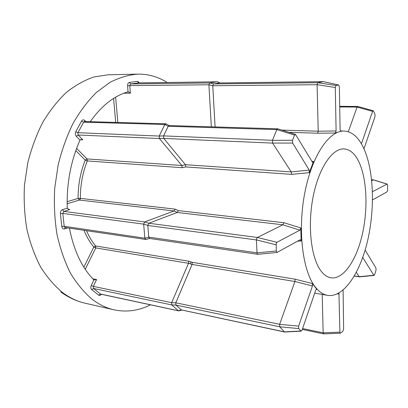 <?xml version="1.0" encoding="UTF-8"?>
<svg xmlns="http://www.w3.org/2000/svg" width="408" height="408" viewBox="0 0 408 408"><rect width="100%" height="100%" fill="white"/><g stroke="black" fill="none" stroke-linecap="round" stroke-linejoin="round"><path stroke-width="0.61" d="M257.014 252.858L256.428 239.94L147.818 225.451L148.757 237.13L257.014 252.858L257.448 254.072L257.978 254.301M144.825 238.129L143.682 224.14L62.801 213.415L64.189 226.282L144.835 238.196L148.767 237.196L149.272 238.236L149.838 238.466M276.236 243.25L276.241 250.991L277.022 252.445L300.186 239.756L301.155 241.001L300.747 227.924L299.885 230.168L276.925 242.306L276.236 243.25M67.575 227.873L64.576 228.893C63.087 229.199 62.164 228.409 61.802 226.516L60.41 213.644C60.348 211.635 61.047 210.304 62.511 209.651L67.269 208.172L69.044 209.539L69.804 209.549L63.852 211.415L144.713 221.942L174.002 210.967L175.139 209.136L178.327 210.62L177.189 212.486L148.844 223.247L257.392 237.466L256.734 238.415L256.428 239.94M338.936 293.036L339.9 332.137L340.129 333.066L340.649 333.086L342.944 331.143L343.623 328.996L343.097 290.093M302.593 328.547L323.156 332.8L323.743 333.877M372.606 199.833L387.029 191.882L387.6 190.082L387.585 185.293L387.416 184.329L387.008 184.11L372.443 191.729M145.911 239.46L149.792 238.481L145.763 239.46L144.835 238.196M90.265 121.681C101.526 105.759 114.112 95.814 128.02 91.846L127.607 85.787C127.571 83.895 128.163 82.778 129.372 82.431L137.317 81.371L138.771 82.074L139.22 82.86M211.334 126.832L208.896 84.767L129.769 85.634L130.392 93.208L129.198 92.172L128.107 91.831M320.683 270.535C323.814 274.803 327.262 277.236 331.026 277.828C343.551 279.643 356.577 260.069 362.416 233.968C368.291 207.851 366.823 177.245 358.326 160.686C354.465 153.281 349.712 149.359 344.066 148.92C332.413 148.13 318.842 167.775 313.155 196.625C307.408 225.425 310.993 257.463 320.683 270.535M167.163 82.477C158.166 76.791 148.379 74.006 137.802 74.123C128.551 74.863 119.279 77.612 109.976 82.375L96.507 92.336C87.909 100.842 80.126 111.124 73.165 123.17C66.825 136.083 61.807 150.078 58.109 165.148L54.708 188.323C53.887 204.031 54.626 219.295 56.931 234.115C60.093 248.385 64.561 261.309 70.329 272.896C76.724 283.514 83.946 292.271 91.999 299.171C99.006 304.526 106.325 308.071 113.959 309.794C126.526 312.436 138.705 310.784 150.486 304.832M363.059 146.875C358.056 136.848 351.772 131.575 344.209 131.05C329.44 130.208 312.008 155.387 304.817 192.678C297.539 229.903 302.563 270.83 315.109 286.793C318.934 291.735 323.09 294.591 327.583 295.366C343.771 297.881 360.315 272.825 367.766 240.006C375.258 207.131 373.677 168.499 363.059 146.875M340.736 131.203L340.114 129.662L339.354 86.623L338.65 84.971L336.034 85.507L335.284 87.501L336.105 130.968L335.396 133.018L340.869 131.208M335.396 133.018L317.679 133.227L288.935 132.289M311.819 161.206L313.471 161.573L312.691 162.287L312.263 161.951L295.428 134.309L294.571 135.104L292.541 140.265L292.633 143.055L309.228 170.075L309.34 172.655L313.471 161.573M309.34 172.655L291.547 174.369L185.844 166.933L182.289 167.703L181.861 165.495L159.416 138.531L78.163 135.012L82.809 139.842L81.498 139.49L79.988 140.133L76.271 136.287C75.2 134.931 75.041 133.385 75.801 131.656L81.534 121.13C82.513 119.666 83.609 119.468 84.823 120.528L85.777 121.553M178.327 210.62L283.922 222.712L300.747 227.924M301.155 241.001L297.59 241.189M188.644 261.181L192.224 262.319L192.102 264.44L175.787 302.802L279.648 324.319L294.913 281.51L192.102 264.445L188.516 263.293L188.644 261.181L95.64 245.988L95.742 247.931L85.246 269.28M192.224 262.319L295.04 279.174L312.406 283.56L312.436 285.993L298.615 326.114L298.697 328.583L301.119 331.179L302.073 330.072L315.68 290.236L316.577 289.231L316.827 289.369L312.406 283.56M316.827 289.369L316.276 289.308M101.413 294.296C100.526 295.469 99.623 295.754 98.695 295.157L91.713 289.644C90.724 288.629 90.581 287.227 91.29 285.447L93.855 279.919C81.911 267.699 73.772 250.446 69.442 228.149M67.269 208.172L67.259 208.034C66.509 183.804 70.732 161.211 79.932 140.25L79.988 140.133M190.082 263.798L190.98 262.145M159.227 136.007L164.812 124.506L83.65 122.165L77.933 132.697L159.207 136.063L163.562 135.889L272.473 140.296L276.823 129.601L168.203 126.281L163.562 135.889M185.426 164.694L291.251 171.901L272.585 143.096L163.751 138.419L185.426 164.694L185.844 166.933M163.751 138.419L159.416 138.531M168.203 126.281L164.812 124.506M159.385 138.49L159.207 136.063M164.842 124.455L166.158 123.93M272.473 140.296L272.585 143.096M277.889 128.852L276.823 129.601M169.361 125.603L168.234 126.23M163.542 135.946L163.72 138.378M309.228 170.075L291.251 171.901L291.547 174.369M138.74 82.87L130.647 83.951L209.748 82.952L217.204 81.794L138.587 82.875L137.317 81.371M93.927 279.985L96.609 279.541L93.315 286.39L171.661 302.68L188.516 263.293L95.742 247.931L93.794 247.013C89.888 242.403 86.623 236.834 84.012 230.311M178.327 310.718L171.829 304.944L93.524 288.487L100.485 294.02L178.362 310.748L181.341 309.896L284.407 331.862L279.745 326.803L175.95 305.067L181.341 309.896M257.392 237.466L282.897 224.803L177.194 212.481L174.007 210.967L79.387 200.048L78.117 198.4C78.071 184.895 80.442 172.14 85.226 160.125L87.307 160.93C82.635 172.686 80.32 185.176 80.356 198.385L78.117 198.4L67.136 201.7M219.795 82.952L213.603 83.926L317.863 82.712L323.294 81.651L219.795 82.952L217.204 81.794M281.882 130.096L318.22 131.213L317.077 84.711L212.757 85.746L215.098 126.944M348.294 131.753L357.087 107.09L339.711 106.927M364.201 148.201L374.998 116.596L374.983 114.311L373.514 111.073L373.162 110.716L372.606 111.348L361.666 143.106L360.922 143.009M371.719 180.688L373.356 179.872L371.622 179.755M354.374 275.966L359.152 276.695L356.352 272.371M362.641 257.29L373.815 275.242L374.06 275.42L374.671 274.589L376.013 270.218L376.003 268.153L365.231 250.206M323.156 332.8L322.218 294.433M299.885 230.168L282.897 224.803L283.922 222.712M212.757 85.746L208.896 84.767M209.748 82.952L213.603 83.926M175.95 305.067L171.829 304.944M171.661 302.68L175.787 302.802M147.818 225.451L143.682 224.14M144.713 221.942L148.844 223.247M208.896 84.706L209.712 82.957M217.24 81.794L217.673 81.901M179.087 310.83L178.362 310.748M171.804 304.914L171.641 302.736M143.682 224.074L144.672 221.962M336.034 85.507L317.847 82.712L317.077 84.711M357.78 106.488L357.087 107.09M373.611 179.872L373.356 179.872M359.152 276.695L359.519 276.869M279.648 324.319L279.745 326.803M284.407 331.862L284.871 332.02M213.573 83.936L212.757 85.685M336.105 130.968L318.215 131.213L317.679 133.227M295.04 279.174L294.913 281.51L312.436 285.993M175.766 302.858L175.924 305.041M181.371 309.927L284.687 332.02M148.803 223.268L147.818 225.384M275.997 244.774L256.428 239.909M61.802 226.516L64.189 226.282L65.137 227.511L64.576 228.893M137.802 74.123L108.181 74.797L94.064 76.939C84.548 80.152 75.302 85.323 66.315 92.458C57.64 100.684 49.807 110.614 42.82 122.252C36.47 134.716 31.462 148.221 27.795 162.766L24.46 185.14C23.7 200.308 24.521 215.062 26.913 229.398C30.172 243.214 34.746 255.755 40.637 267.016C47.16 277.348 54.519 285.896 62.715 292.663C69.85 297.927 77.301 301.441 85.073 303.2L113.959 309.794M182.289 167.703L87.307 160.93L87.016 158.931L181.861 165.495L185.421 164.689M67.152 203.765L79.387 200.048L80.131 199.364L80.356 198.385L175.139 209.136M86.532 230.683C89.005 236.62 92.045 241.725 95.64 245.988L93.794 247.013L83.87 267.153M76.602 148.385L87.016 158.931L85.226 160.125L75.796 150.623M115.704 122.395L113.592 98.41M82.809 139.842L80.391 139.725M75.801 131.656L77.933 132.697L78.163 135.012L76.271 136.287M165.796 123.803L84.599 121.523L83.65 122.165L81.534 121.13M292.633 143.055L272.575 143.081M272.468 140.321L292.541 140.265M294.571 135.104L276.833 129.576M130.392 93.208L123.869 93.228M115.627 97.175L117.83 122.456M92.749 278.771L96.609 279.541M68.35 209.365L69.804 209.549M129.372 82.431L130.647 83.951L129.769 85.634L127.607 85.787M98.695 295.157L100.485 294.02L100.812 294.168M91.29 285.447L93.315 286.39L93.524 288.487L91.713 289.644M62.511 209.651L63.852 211.415L62.801 213.415L60.41 213.644M335.284 87.501L317.077 84.686M338.548 84.976L323.309 81.646M372.606 111.348L357.092 107.069M387.008 184.11L373.366 179.872M359.162 276.706L373.815 275.242M339.181 294.025L337.421 293.826M323.156 332.826L339.9 332.137M279.643 324.345L298.615 326.114M284.417 331.872L300.834 331.015M298.697 328.583L279.74 326.793M257.377 237.476L276.925 242.306M257.02 252.889L276.241 250.991M84.823 120.528L84.599 121.523M138.669 82.865L217.286 81.789M257.82 254.311L149.695 238.466M340.359 333.203L323.682 333.877M323.656 333.871L302.287 329.44M145.763 239.46L65.137 227.511M344.209 131.05L340.415 130.937M327.583 295.366L314.69 293.133M60.741 291.924C68.299 297.432 76.413 301.191 85.073 303.2M165.974 123.833L169.31 125.577M277.71 128.811L169.187 125.572M295.428 134.309L277.766 128.816M178.653 310.876L100.781 294.163M217.484 81.814L220.014 82.941M323.371 81.646L219.876 82.941M338.65 84.971L323.427 81.646M357.683 106.468L339.701 106.309M357.714 106.468L373.162 110.716M373.514 179.846L371.622 179.714M373.55 179.851L387.161 184.079M359.417 276.874L354.302 276.089M374.06 275.42L359.453 276.874M178.867 310.886L181.81 310.085M284.753 332.025L301.119 331.179M257.871 254.317L277.022 252.445"/></g></svg>
